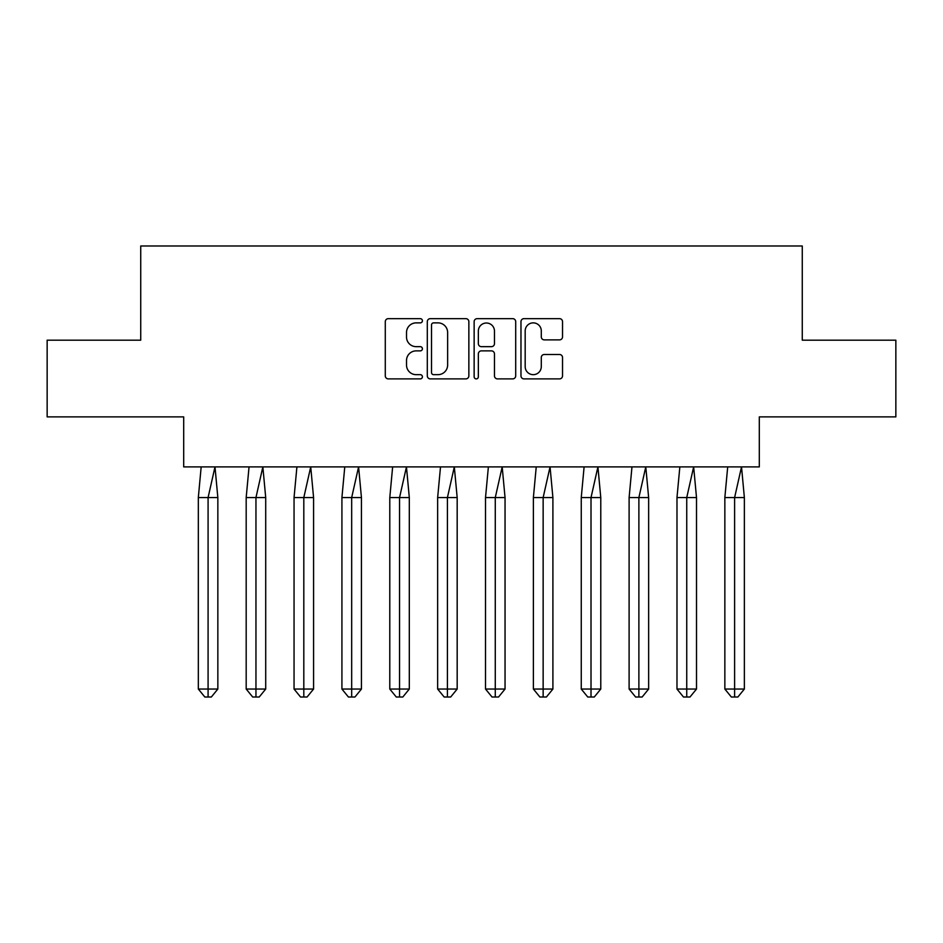 <?xml version="1.0" encoding="UTF-8"?>
<svg xmlns="http://www.w3.org/2000/svg" width="943" height="943" viewBox="0 0 943 943"><rect width="100%" height="100%" fill="white"/><g stroke="black" fill="none" stroke-linecap="round" stroke-linejoin="round"><path stroke-width="1.41" d="M422.405 320.761A2.11 2.11 0 0 0 420.295 318.651L388.304 318.651A3.018 3.018 0 0 0 385.286 321.657L385.286 375.868A3.018 3.018 0 0 0 388.304 378.886L420.295 378.886A2.11 2.11 0 0 0 422.405 376.776A2.11 2.11 0 0 0 420.295 374.666L416.158 374.666A9.642 9.642 0 0 1 406.516 365.035L406.516 360.509A9.642 9.642 0 0 1 416.158 350.879L420.295 350.879A2.11 2.11 0 0 0 422.405 348.769A2.11 2.11 0 0 0 420.295 346.659L416.158 346.659A9.642 9.642 0 0 1 406.516 337.016L406.516 332.502A9.642 9.642 0 0 1 416.158 322.871L420.295 322.871A2.11 2.11 0 0 0 422.405 320.761M47.15 340.175L47.15 416.889L183.696 416.889L183.696 466.903L759.304 466.903L759.304 416.889L895.85 416.889L895.85 340.175L802.269 340.175L802.269 245.982L140.731 245.982L140.731 340.175L47.15 340.175M559.517 339.881A3.018 3.018 0 0 0 562.535 336.875L562.535 321.657A3.018 3.018 0 0 0 559.517 318.651L523.978 318.651A3.018 3.018 0 0 0 520.972 321.657L520.972 375.868A3.018 3.018 0 0 0 523.978 378.886L559.517 378.886A3.018 3.018 0 0 0 562.535 375.868L562.535 357.503A3.018 3.018 0 0 0 559.517 354.485L544.311 354.485A3.018 3.018 0 0 0 541.294 357.503L541.294 366.615A8.051 8.051 0 0 1 533.243 374.666A8.051 8.051 0 0 1 525.18 366.615L525.18 330.922A8.051 8.051 0 0 1 533.243 322.871A8.051 8.051 0 0 1 541.294 330.922L541.294 336.875A3.018 3.018 0 0 0 544.311 339.881L559.517 339.881M468.86 321.657A3.018 3.018 0 0 0 465.854 318.651L430.314 318.651A3.018 3.018 0 0 0 427.297 321.657L427.297 375.868A3.018 3.018 0 0 0 430.314 378.886L465.854 378.886A3.018 3.018 0 0 0 468.86 375.868L468.86 321.657M477.146 318.651L512.686 318.651A3.018 3.018 0 0 1 515.703 321.657L515.703 375.868A3.018 3.018 0 0 1 512.686 378.886L497.48 378.886A3.018 3.018 0 0 1 494.462 375.868L494.462 353.884A3.018 3.018 0 0 0 491.456 350.879L481.366 350.879A3.018 3.018 0 0 0 478.349 353.884L478.349 376.776A2.11 2.11 0 0 1 476.239 378.886A2.11 2.11 0 0 1 474.14 376.776L474.14 321.657A3.018 3.018 0 0 1 477.146 318.651M433.627 322.871A2.11 2.11 0 0 0 431.517 324.97L431.517 372.556A2.11 2.11 0 0 0 433.627 374.666L438 374.666A9.642 9.642 0 0 0 447.63 365.035L447.63 332.502A9.642 9.642 0 0 0 438 322.871L433.627 322.871M494.462 331.076A8.051 8.051 0 0 0 486.411 323.013A8.051 8.051 0 0 0 478.349 331.076L478.349 343.641A3.018 3.018 0 0 0 481.366 346.659L491.456 346.659A3.018 3.018 0 0 0 494.462 343.641L494.462 331.076M211.338 697.018L208.085 697.018L208.085 689.05L217.845 689.05L211.338 697.018L204.831 697.018L198.325 689.05L198.325 497.586L208.085 497.586L214.992 466.903L201.177 466.903L198.325 497.586L198.325 689.05L208.085 689.05L208.085 497.586L217.845 497.586L214.992 466.903M217.845 689.05L217.845 497.586M259.207 697.018L255.954 697.018L255.954 689.05L265.714 689.05L259.207 697.018L252.7 697.018L246.182 689.05L246.182 497.586L255.954 497.586L262.849 466.903L249.046 466.903L246.182 497.586L246.182 689.05L255.954 689.05L255.954 497.586L265.714 497.586L262.849 466.903M307.064 697.018L303.811 697.018L303.811 689.05L313.583 689.05L307.064 697.018L300.558 697.018L294.051 689.05L294.051 497.586L303.811 497.586L310.719 466.903L296.915 466.903L294.051 497.586L294.051 689.05L303.811 689.05L303.811 497.586L313.583 497.586L310.719 466.903M354.933 697.018L351.68 697.018L351.68 689.05L361.44 689.05L354.933 697.018L348.427 697.018L341.92 689.05L341.92 497.586L351.68 497.586L358.588 466.903L344.773 466.903L341.92 497.586L341.92 689.05L351.68 689.05L351.68 497.586L361.44 497.586L358.588 466.903M402.802 697.018L399.549 697.018L399.549 689.05L409.309 689.05L402.802 697.018L396.296 697.018L389.789 689.05L389.789 497.586L399.549 497.586L406.457 466.903L392.642 466.903L389.789 497.586L389.789 689.05L399.549 689.05L399.549 497.586L409.309 497.586L406.457 466.903M450.671 697.018L447.418 697.018L447.418 689.05L457.178 689.05L450.671 697.018L444.165 697.018L437.646 689.05L437.646 497.586L447.418 497.586L454.314 466.903L440.511 466.903L437.646 497.586L437.646 689.05L447.418 689.05L447.418 497.586L457.178 497.586L454.314 466.903M265.714 689.05L265.714 497.586M313.583 689.05L313.583 497.586M361.44 689.05L361.44 497.586M409.309 689.05L409.309 497.586M457.178 689.05L457.178 497.586M498.529 697.018L495.275 697.018L495.275 689.05L505.047 689.05L498.529 697.018L492.022 697.018L485.515 689.05L485.515 497.586L495.275 497.586L502.183 466.903L488.38 466.903L485.515 497.586L485.515 689.05L495.275 689.05L495.275 497.586L505.047 497.586L502.183 466.903M505.047 689.05L505.047 497.586M546.398 697.018L543.144 697.018L543.144 689.05L552.904 689.05L546.398 697.018L539.891 697.018L533.384 689.05L533.384 497.586L543.144 497.586L550.052 466.903L536.237 466.903L533.384 497.586L533.384 689.05L543.144 689.05L543.144 497.586L552.904 497.586L550.052 466.903M552.904 689.05L552.904 497.586M594.267 697.018L591.013 697.018L591.013 689.05L600.774 689.05L594.267 697.018L587.76 697.018L581.253 689.05L581.253 497.586L591.013 497.586L597.921 466.903L584.106 466.903L581.253 497.586L581.253 689.05L591.013 689.05L591.013 497.586L600.774 497.586L597.921 466.903M600.774 689.05L600.774 497.586M642.136 697.018L638.882 697.018L638.882 689.05L648.643 689.05L642.136 697.018L635.617 697.018L629.111 689.05L629.111 497.586L638.882 497.586L645.778 466.903L631.975 466.903L629.111 497.586L629.111 689.05L638.882 689.05L638.882 497.586L648.643 497.586L645.778 466.903M648.643 689.05L648.643 497.586M689.993 697.018L686.74 697.018L686.74 689.05L696.512 689.05L689.993 697.018L683.486 697.018L676.98 689.05L676.98 497.586L686.74 497.586L693.647 466.903L679.844 466.903L676.98 497.586L676.98 689.05L686.74 689.05L686.74 497.586L696.512 497.586L693.647 466.903M696.512 689.05L696.512 497.586M737.862 697.018L734.609 697.018L734.609 689.05L744.369 689.05L737.862 697.018L731.355 697.018L724.849 689.05L724.849 497.586L734.609 497.586L741.516 466.903L727.701 466.903L724.849 497.586L724.849 689.05L734.609 689.05L734.609 497.586L744.369 497.586L741.516 466.903M744.369 689.05L744.369 497.586"/></g></svg>
